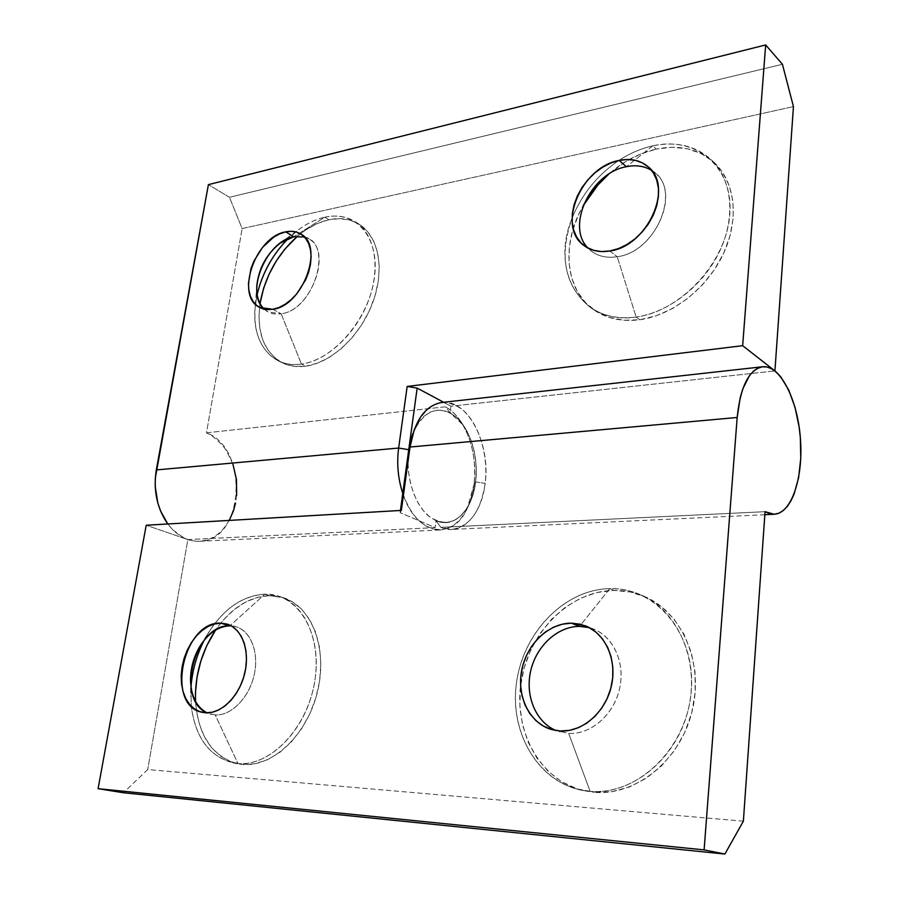 <?xml version="1.0" encoding="UTF-8"?>
<svg xmlns="http://www.w3.org/2000/svg" width="899" height="899" viewBox="0 0 899 899"><rect width="100%" height="100%" fill="white"/><g stroke="black" fill="none" stroke-linecap="round" stroke-linejoin="round"><path stroke-width="0.67" stroke-dasharray="4.5 3.37" d="M229.267 520.409L223.255 529.05L218.547 533.635L213.344 537.22L207.759 539.726L201.893 541.074L195.881 541.243L189.846 540.198L183.913 537.95L172.934 530.005L167.776 523.982C176.867 535.826 187.43 541.591 199.477 541.288C244.213 541.265 249.596 448.522 206.489 432.824L445.387 406.809L450.084 412.81L463.502 425.418C473.751 441.454 477.796 460.277 475.65 481.875L474.065 484.156C476.47 460.018 471.941 438.959 460.457 421.002C456.007 414.563 450.983 409.843 445.387 406.809C465.21 416.866 478.279 453.04 474.065 484.156C469.728 511.891 458.535 527.162 440.51 529.961C424.317 529.668 411.742 517.498 402.763 493.439C415.855 535.287 453.017 541.501 467.345 508.193L474.065 484.156L475.65 481.875L473.773 491.877L470.728 500.968L466.615 508.823L461.58 515.127L455.793 519.633L449.444 522.15L442.791 522.533L436.06 520.735L429.542 516.79L423.485 510.823L418.147 503.047L413.754 493.753L410.506 483.336L408.551 472.2L407.944 460.816M324.809 217.21C336.305 214.76 346.497 216.299 355.375 221.817C374.905 234.1 380.996 267.554 368.5 300.592C356.128 333.653 327.169 360.634 301.446 364.084L305.671 366.219C331.371 362.825 360.274 335.945 372.602 302.997C385.042 270.06 378.917 236.684 359.398 224.39C350.509 218.873 340.328 217.333 328.843 219.749L324.809 217.21L293.816 236.74L324.809 217.21C315.987 219.176 307.323 223.267 298.816 229.492L288.276 238.493L295.681 231.886C305.132 224.345 314.841 219.446 324.809 217.21L328.843 219.749L340.114 218.648L350.666 220.345L360.072 224.84L367.938 231.998L373.939 241.606L377.782 253.304L379.277 266.655L378.322 281.106L374.95 296.086L369.264 310.93L361.522 325.033L352.048 337.788L341.249 348.666L329.596 357.229L317.572 363.14L305.671 366.219L294.389 366.387L284.129 363.69L275.285 358.285L268.149 350.43L262.969 340.474L259.89 328.809L258.979 315.875L260.025 303.592C256.372 332.192 263.733 351.914 282.129 362.758C289.096 366.23 296.951 367.376 305.671 366.219L301.446 364.084C333.259 360.139 368.568 319.336 374.254 278.645C380.423 237.887 356.116 209.894 324.809 217.21M304.368 236.954C334.102 242.854 314.054 310.245 281.151 313.773L301.446 364.084L281.151 313.773C311.121 310.638 332.99 250.821 308.75 238.864L304.368 236.954M272.824 309.301L281.151 313.773L272.824 309.301M652.753 145.852C676.149 141.053 695.714 145.739 711.446 159.887C732.202 179.62 735.978 217.266 719.492 251.619C703.052 285.972 668.485 312.582 636.144 317.021L639.874 319.729C672.149 315.347 706.614 288.871 722.987 254.642C739.416 220.424 735.607 182.89 714.885 163.18C699.175 149.054 679.655 144.357 656.304 149.099L652.753 145.852L626.367 166.708L652.753 145.852C640.998 148.47 629.671 153.358 618.782 160.505C597.239 175.159 581.664 194.409 572.067 218.243C549.739 271.183 581.608 325.775 636.144 317.021C680.633 311.447 726.403 262.384 729.786 214.704C733.831 166.911 695.961 135.816 652.753 145.852L656.304 149.099L672.036 147.267L687.094 148.706L700.894 153.426L712.851 161.326L722.459 172.17L729.258 185.565L732.921 201.005L733.236 217.861L730.145 235.448L723.762 252.99L714.357 269.745L702.333 284.983L688.229 298.063L672.666 308.458L656.315 315.751L639.874 319.729L623.985 320.28L609.286 317.459L596.295 311.47L585.474 302.603L577.18 291.242L571.64 277.858L569.011 262.957L569.337 247.068L572.573 230.762L578.596 214.603L583.181 205.691C561.01 243.719 564.898 290.062 593.812 309.818C606.589 318.684 621.939 321.977 639.874 319.729L636.144 317.021L617.208 256.721L636.144 317.021C618.186 319.302 602.802 316.01 590.002 307.143C564.707 286.219 558.717 256.586 572.067 218.243C581.664 194.409 597.239 175.159 618.782 160.505C629.671 153.358 640.998 148.47 652.753 145.852M651.539 170.349C682.925 186.79 657.102 252.158 617.208 256.721C654.405 252.417 681.397 193.263 655.371 173.204L651.539 170.349M609.803 250.99L617.208 256.721L609.803 250.99M232.953 464.255L226.436 450.635L222.177 444.825L212.108 435.824L206.489 432.824L242.134 228.582L229.47 197.286L208.399 184.632L229.47 197.286L782.422 64.29L229.47 197.286L242.134 228.582L793.446 106.599L242.134 228.582L206.489 432.824L445.387 406.809L450.084 412.81L450.95 406.202L774.927 370.916L450.95 406.202L450.084 412.81L456.344 417.203L462.03 423.395L466.974 431.149L470.986 440.162L473.93 450.107L475.728 460.614L476.313 471.334L475.65 481.875L469.66 503.35C458.793 523.162 445.117 527.398 428.643 516.06C414.079 503.979 405.224 474.897 408.742 449.68M297.479 236.235L305.84 229.886L317.28 223.559L328.843 219.749C318.021 222.177 307.57 227.672 297.479 236.235M608.657 174.204L625.176 161.887L640.493 154.055L656.304 149.099C639.099 152.999 623.221 161.37 608.657 174.204M236.651 495.405L235.516 503.114M443.6 402.269L450.95 406.202L443.6 402.269M588.081 248.113L591.587 251.27C598.599 256.473 607.14 258.283 617.208 256.721C605.117 258.519 595.408 255.642 588.081 248.113M264.205 309.155L268.082 311.931L281.151 313.773C274.375 314.83 268.722 313.29 264.205 309.155M257.148 294.512L255.046 308.222C251.81 342.575 272.015 368.669 301.446 364.084C292.714 365.252 284.859 364.106 277.881 360.634C260.216 350.352 252.731 331.574 255.44 304.289L257.148 294.512M414.394 429.205C426.733 402.786 442.611 396.144 462.019 409.281C478.774 422.912 488.629 455.108 485.145 483.392L475.65 481.875L473.773 491.877L470.728 500.968L466.615 508.823L461.58 515.127L455.793 519.633L449.444 522.15L442.791 522.533L436.06 520.735L435.172 527.623L436.06 520.735L440.836 527.353L765.06 511.677L440.836 527.353L436.06 520.735C454.209 529.062 472.571 510.014 475.65 481.875L485.145 483.392C481.74 515.015 461.266 536.624 440.836 527.353L451.77 529.421C469.728 526.623 480.841 511.273 485.145 483.392C490.832 443.758 467.592 398.583 441.746 402.471M590.115 791.322L579.035 789.603C535.107 779.264 508.553 728.595 516.992 679.442C524.982 630.199 565.729 589.351 609.78 588.631L613.803 590.396C569.842 591.081 529.208 631.75 521.274 680.824C512.902 729.786 539.456 780.287 583.305 790.603L594.363 792.322L590.115 791.322L568.674 733.404L556.054 730.55L568.674 733.404C590.665 734.741 613.545 715.121 619.467 689.218C625.58 663.361 613.669 636.75 593.509 629.019L589.328 627.648C610.949 633.132 625.243 659.585 620.018 686.589C615.051 713.626 591.475 734.82 568.674 733.404L590.115 791.322C637.56 795.941 687.184 747.934 691.264 690.926C696.051 633.952 655.809 587.092 609.78 588.631C563.774 589.351 521.746 633.896 516.138 685.611C509.902 737.247 542.569 787.569 590.115 791.322L577.45 788.974L561.853 781.86L548.143 771.342L536.793 757.913L528.14 742.125L522.454 724.605L519.88 705.996L520.431 686.96L524.072 668.148L530.646 650.179L539.939 633.683L551.626 619.186L565.336 607.218L580.608 598.206L596.958 592.508L613.803 590.396L630.559 592.025L646.583 597.43L661.248 606.488L673.935 618.962L684.094 634.413L691.241 652.281L695.017 671.868L695.185 692.365L691.713 712.907L684.701 732.584L674.464 750.541L661.428 765.993L646.212 778.298L629.469 786.962L611.938 791.671L594.363 792.322C635.683 796.053 679.869 760.7 691.927 712.064C704.322 663.507 682.442 612.961 645.302 596.835C635.222 592.385 624.726 590.238 613.803 590.396L609.78 588.631L581.136 624.423L609.78 588.631C620.737 588.463 631.255 590.609 641.335 595.071C678.554 611.219 700.445 661.945 687.982 710.704C675.857 759.543 631.525 795.053 590.115 791.322M579.574 626.378L581.136 624.423L579.574 626.378M237.943 763.532L233.099 762.869C209.298 756.486 195.353 737.585 191.251 706.187L190.993 686.948L191.251 706.187C195.881 740.124 211.445 759.239 237.943 763.532L215.221 714.93L205.804 712.795L215.221 714.93C231.11 715.952 248.933 697.995 254.057 675.396C259.362 652.831 250.911 630.907 235.988 626.715L231.257 625.884C247.787 626.704 259.058 647.921 254.765 671.901C250.72 695.882 231.998 716.054 215.221 714.93L237.943 763.532C270.947 766.802 308.424 726.74 315.055 679.498C322.168 632.289 297.389 593.025 264.868 594.16L269.397 595.632C248.809 596.756 230.874 608.252 215.558 630.109L223.525 619.816L234.021 609.724L245.438 602.139L257.372 597.374L269.397 595.632L281.084 597.037L291.984 601.6L301.659 609.207L309.706 619.647L315.763 632.548L319.55 647.426L320.876 663.72L319.628 680.745L315.864 697.793L309.694 714.143L301.39 729.089L291.321 741.99L279.904 752.317L267.655 759.655L255.08 763.734L242.696 764.465L231.009 761.858L220.457 756.093L211.422 747.462L204.219 736.348L199.072 723.212L196.117 708.558L195.521 701.4C198.218 735.843 212.333 756.643 237.853 763.802L242.696 764.465C273.026 767.319 307.694 734.078 317.65 691.084C327.933 648.134 311.548 606.432 283.421 597.723L269.397 595.632L264.868 594.16C243.078 595.486 224.402 608.117 208.826 632.053L204.163 640.257C219.952 611.365 240.19 596.003 264.868 594.16L229.863 625.839L264.868 594.16L278.904 596.251C307.053 604.96 323.404 646.786 313.054 689.87C303.03 733.022 268.295 766.386 237.943 763.532M743.372 821.192L147.706 769.555L123.433 792.761L147.706 769.555L743.372 821.192M435.172 527.623L187.846 539.58L147.706 769.555L187.846 539.58L146.211 525.23L187.846 539.58L435.172 527.623L400.134 512.688L435.172 527.623M412.63 433.914C423.541 410.483 437.667 404.528 454.984 416.057C469.952 428.059 478.796 456.726 475.65 481.875L476.313 471.334L475.728 460.614L473.93 450.107L470.986 440.162L466.974 431.149L462.03 423.395L456.344 417.203L450.084 412.81L443.499 410.405L436.824 410.135L430.306 412.023L424.227 416.046L418.81 422.081L412.708 433.711M400.437 510.475L400.134 512.688L401.347 510.418L400.134 512.688L400.437 510.475M460.457 421.002L463.502 425.418M355.375 221.817L359.398 224.39M300.716 233.998L308.75 238.864M711.446 159.887L714.885 163.18M648.269 166.888L655.371 173.204M199.477 541.288L440.51 529.961M584.238 245.697L591.587 251.27M590.002 307.143L593.812 309.818M259.845 307.548L268.082 311.931M256.867 285.118L255.046 308.222M280.173 243.157L298.816 229.492M277.881 360.634L282.129 362.758M467.345 508.193L469.66 503.35M579.035 789.603L583.305 790.603M551.728 729.583L560.234 732M233.099 762.869L237.853 763.802M190.509 680.195L190.7 696.388M200.23 645.785L208.826 632.053M202.264 712.323L211.535 714.424M764.847 514.7L451.77 529.421M226.829 624.03L235.988 626.715M278.904 596.251L283.421 597.723M585.519 625.873L593.509 629.019M641.335 595.071L645.302 596.835"/><path stroke-width="1.35" d="M293.816 236.74L304.368 236.954L293.816 236.74L285.68 231.863C291.31 230.683 296.288 231.38 300.637 233.942C324.865 245.899 302.828 306.076 272.824 309.301L278.971 307.492L285.174 304.233L291.175 299.637L296.737 293.872L305.66 279.791L308.649 272.049L310.492 264.25L311.11 256.698L310.492 249.72L308.66 243.573L305.705 238.493L301.749 234.684L296.962 232.257L291.534 231.313L285.68 231.863L279.623 233.864L273.577 237.235L262.452 247.506L253.889 261.137L250.978 268.599L248.427 283.477L248.888 290.343L250.506 296.49L253.237 301.659L256.979 305.671L261.609 308.346L266.958 309.582L272.824 309.301L259.744 307.492C234.774 296.142 255.395 236.673 285.68 231.863L293.816 236.74C266.16 241.101 244.809 293.096 264.205 309.155C258.609 303.604 256.159 295.591 256.867 285.118C258.934 267.924 266.7 253.934 280.173 243.157L293.816 236.74M626.367 166.708C635.885 164.775 644.28 165.989 651.539 170.349C644.28 165.989 635.885 164.775 626.367 166.708L619.153 160.427C630.727 158.1 640.425 160.247 648.246 166.866C674.351 186.958 647.145 246.562 609.803 250.99L618.366 248.63L626.85 244.573L634.896 238.943L642.178 231.976L648.404 223.941L653.303 215.153L656.675 205.983L658.394 196.802L658.394 187.992L656.675 179.901L653.326 172.844L648.505 167.102L642.403 162.876L635.29 160.314L627.435 159.494L619.153 160.427L610.769 163.056L602.577 167.27L594.88 172.889L587.957 179.71L582.058 187.475L577.383 195.892L574.113 204.669L572.36 213.49L572.18 222.019L573.618 229.964L576.607 237.021L581.069 242.921L586.845 247.427L593.733 250.349L601.476 251.563L609.803 250.99C599.7 252.597 591.126 250.799 584.092 245.596C556.256 226.75 581.001 166.956 619.153 160.427L626.367 166.708C590.789 172.765 565.527 226.436 588.081 248.113C565.527 226.436 590.789 172.765 626.367 166.708M156.302 469.93C153.167 490.281 156.999 508.295 167.776 523.982L160.505 510.857L157.853 503.103L155.212 486.539L155.291 478.144L208.399 184.632L765.667 44.95L742.664 345.688L407.168 386.446L398.639 448.05L156.302 469.93L208.399 184.632L765.667 44.95L782.422 64.29L765.667 44.95L742.664 345.688L774.927 370.916L793.446 106.599L782.422 64.29L793.446 106.599L774.927 370.916L742.664 345.688L407.168 386.446L417.158 388.098L443.6 402.269L417.158 388.098L407.168 386.446L398.639 448.05L156.302 469.93M402.763 493.439C398.01 478.695 396.628 463.558 398.639 448.05C396.628 463.558 398.01 478.695 402.763 493.439M260.025 303.592L263.654 288.118L269.048 274.262L276.229 261.07L284.961 249.001L297.479 236.235C277.263 254.383 264.789 276.836 260.025 303.592M583.181 205.691L598.071 184.846L608.657 174.204C598.431 183.374 589.935 193.869 583.17 205.702M232.953 464.255L236.448 479.583L236.651 495.405M235.516 503.114L233.56 510.475L229.267 520.409M407.944 460.816L408.742 449.68L417.158 388.098L408.742 449.68L398.639 448.05L408.742 449.68L400.437 510.475L408.742 449.68L410.011 447.028L737.169 417.484C740.428 386.57 748.889 369.658 762.554 366.77C780.029 364.792 797.424 398.965 800.368 437.993C803.594 476.998 791.772 513.475 774.208 514.262L765.06 511.677L769.825 513.767L774.533 514.239L779.096 513.115L783.411 510.452L787.4 506.317L790.974 500.822L794.075 494.113L798.627 477.639L800.762 458.265L800.335 437.543L799.166 427.16L795.042 407.382L788.783 390.166L780.849 376.939L776.433 372.186L771.836 368.86L767.15 367.028L762.476 366.77L757.913 368.118L753.553 371.073L749.519 375.58L742.776 388.93L740.248 397.504L737.169 417.484L704.108 849.881L98.092 788.681L146.211 525.23L401.347 510.418L410.011 447.028L737.169 417.484L704.108 849.881L724.886 854.05L123.433 792.761L98.092 788.681L704.108 849.881L724.886 854.05L743.372 821.192L765.06 511.677L743.372 821.192L724.886 854.05L123.433 792.761L98.092 788.681L146.211 525.23L401.347 510.418L410.011 447.028L414.394 429.205L408.742 449.68L410.011 447.028C414.675 420.361 425.261 405.505 441.746 402.471L762.543 366.77M288.276 238.493C272.7 254.271 262.328 272.948 257.148 294.512C262.328 272.948 272.7 254.271 288.276 238.493M556.054 730.55C535.703 722.122 524.892 695.612 530.725 670.778C536.388 645.898 557.65 626.311 579.574 626.378C557.661 626.311 536.388 645.898 530.725 670.778C524.892 695.612 535.703 722.122 556.054 730.539M560.201 730.988L551.728 729.583C529.68 723.369 516.577 696.601 521.678 670.485C526.556 644.336 548.547 623.108 571.337 623.153L579.574 626.378L571.337 623.153L562.392 624.176L553.627 627.154L545.39 631.986L537.95 638.459L531.59 646.347L526.522 655.36L522.926 665.159L520.937 675.419L520.633 685.757L522.038 695.792L525.117 705.176L529.769 713.536L535.838 720.549L543.12 725.942L551.334 729.471L560.201 730.988L569.359 730.393L578.45 727.684L587.103 722.953L594.958 716.379L601.701 708.21L607.039 698.793L610.758 688.488L612.702 677.745L612.803 666.991L611.073 656.675L607.589 647.201L602.51 638.931L596.059 632.199L588.508 627.221L580.158 624.176L571.337 623.153L585.328 625.794C605.566 633.548 617.478 660.349 611.286 686.409C605.297 712.514 582.282 732.314 560.201 730.988M190.993 686.948C192.296 670.485 196.69 654.921 204.163 640.257C196.69 654.921 192.296 670.485 190.993 686.948M215.558 630.109C201.432 651.73 194.746 675.497 195.521 701.4L195.443 692.96L197.038 676.947L200.814 661.102L206.635 645.954L215.558 630.109M206.961 712.828C196.533 707.086 191.049 696.219 190.509 680.195C190.554 667.845 193.791 656.382 200.23 645.785C208.602 632.986 218.479 626.333 229.863 625.839C195.297 623.603 174.867 699.456 206.961 712.828M205.804 712.795L202.118 712.289C165 705.67 183.317 620.894 220.693 623.153L229.863 625.839L220.693 623.153L214.389 624.007L208.096 626.491L202.017 630.525L196.398 635.941L191.431 642.538L187.295 650.078L184.138 658.27L182.081 666.833L181.193 675.441L181.519 683.802L183.059 691.589L185.756 698.523L189.532 704.31L194.251 708.738L199.747 711.603L205.804 712.795L212.198 712.244L218.682 709.94L224.986 705.973L230.852 700.49L236.055 693.702L240.37 685.881L243.629 677.34L245.697 668.44L246.483 659.54L245.989 650.988L244.213 643.133L241.258 636.278L237.246 630.682L232.347 626.536L226.75 624.007L220.693 623.153L226.829 624.03C241.764 628.221 250.169 650.258 244.809 672.969C239.617 695.714 221.716 713.806 205.804 712.795M412.708 433.711L408.742 449.68M231.257 625.884L229.863 625.839L231.257 625.884M589.328 627.648L579.574 626.378L589.328 627.648M774.185 514.262L764.847 514.7"/></g></svg>
